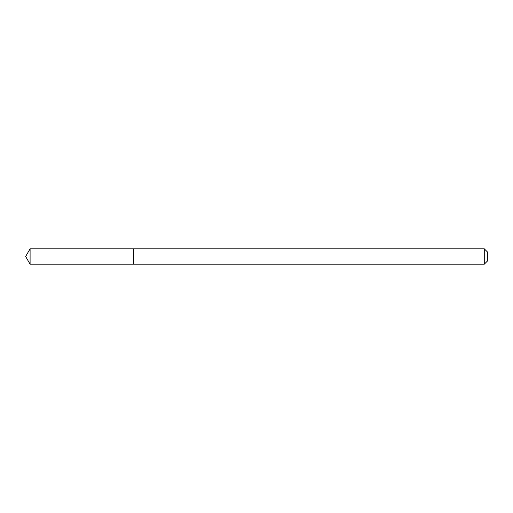 <?xml version="1.0" encoding="UTF-8"?>
<svg xmlns="http://www.w3.org/2000/svg" width="513" height="513" viewBox="0 0 513 513"><rect width="100%" height="100%" fill="white"/><g stroke="black" fill="none" stroke-linecap="round" stroke-linejoin="round"><path stroke-width="0.77" d="M484.272 264.195L484.272 248.805L487.35 251.883L487.35 261.117L484.272 264.195L133.38 264.195L133.38 248.805L30.094 248.805L30.094 264.195L25.65 256.5L30.094 248.805M484.272 248.805L133.38 248.805L133.38 264.195L30.094 264.195"/></g></svg>
